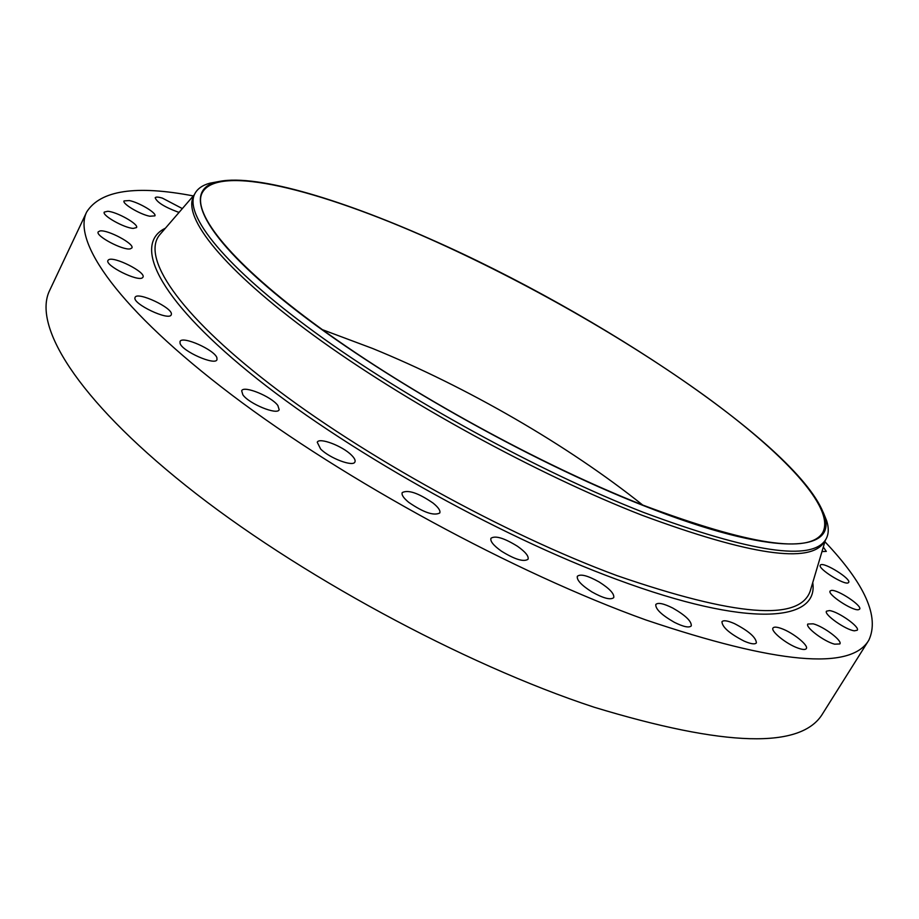 <?xml version="1.0" encoding="UTF-8"?>
<svg xmlns="http://www.w3.org/2000/svg" width="919" height="919" viewBox="0 0 919 919"><rect width="100%" height="100%" fill="white"/><g stroke="black" fill="none" stroke-linecap="round" stroke-linejoin="round"><path stroke-width="1.38" d="M824.906 541.716C865.032 584.082 879.678 616.902 868.834 640.175L822.689 713.615C801.563 749.169 725.401 747.044 594.191 707.239C463.13 664.173 295.447 573.238 185.799 485.6C75.795 397.755 32.533 324.958 49.672 290.404L86.685 211.967C100.447 190.29 135.989 184.949 193.3 195.919M322.362 329.657L372.517 348.439C466.932 386.979 567.666 445.095 642.703 505.036M868.834 640.175C850.937 670.732 776.578 663.989 645.781 619.923C514.858 572.928 344.659 480.499 231.783 394.952C118.528 309.186 71.9 241.479 86.685 211.967M643.334 505.278C540.648 464.945 409.483 393.033 320.57 328.347C231.439 263.512 191.68 213.254 202.157 192.898C217.458 163.479 319.835 189.865 429.954 239.032C524.37 281.134 626.057 338.962 704.93 395.894C782.793 452.389 835.934 507.989 822.677 532.629C809.421 554.157 749.64 545.036 643.334 505.278M429.793 238.825C598.212 312.839 800.931 447.484 824.251 515.26C837.887 552.939 773.959 557.224 643.645 505.68C528 460.385 377.847 375.216 290.117 305.705C201.893 235.953 182.088 191.095 215.942 182.215C251.829 172.496 337.767 197.895 429.793 238.825M823.367 512.664L826.732 520.981C829.03 528.368 828.708 534.536 825.79 539.476C812.247 561.555 751.501 552.526 643.553 512.411C539.028 471.573 405.371 398.341 314.918 332.345C224.225 266.2 183.984 214.862 194.713 193.966C197.298 188.843 202.329 185.259 209.785 183.214L218.607 181.56M825.79 539.476L824.32 541.888C810.684 564.105 749.881 555.214 641.921 515.203C537.408 474.48 403.809 401.27 313.436 335.228C222.823 269.014 182.674 217.539 193.472 196.517L194.713 193.966M171.348 314.413L171.21 314.826C169.314 321.282 132.474 303.902 134.99 297.699L135.093 297.388C137.195 291.047 173.335 308.049 171.348 314.413M142.502 277.71C138.057 282.11 104.456 265.327 107.971 260.445L108.522 259.847C113.542 255.758 146.385 272.311 142.962 277.182L142.502 277.71M823.321 547.046L826.307 551.411L821.977 551.572M130.211 248.877C122.916 250.565 95.185 235.85 98.195 231.875L100.01 230.933C107.695 229.486 134.806 243.972 131.888 247.958L130.211 248.877M820.667 564.84C824.4 562.026 851.614 579.108 848.651 582.439L848.352 582.726C844.871 585.759 817.209 568.401 820.311 565.162L820.667 564.84M133.266 228.406C124.272 228.05 101.722 215.356 104.272 212.094L107.718 211.278C116.931 211.818 138.999 224.293 136.54 227.579L133.266 228.406M831.465 590.4C837.875 589.481 862.619 605.908 859.633 609.159L858.392 609.734C852.131 610.848 827.008 594.145 830.121 590.986L831.465 590.4M149.786 216.241C140.033 214.426 121.928 203.627 124.054 200.916L129.349 200.56C139.183 202.502 156.942 213.116 154.897 215.862L149.786 216.241M829.489 610.584C838.185 611.503 860.195 627.022 857.266 630.227L854.406 630.813C845.756 630.02 823.447 614.248 826.503 611.158L829.489 610.584M179.113 212.335L177.62 211.921C164.363 206.936 156.885 202.226 155.185 197.769C155.828 196.769 158.229 196.884 162.399 198.125L182.353 208.59M813.2 623.829C823.619 626.436 842.689 640.761 839.863 643.943L834.636 644.173C824.159 641.611 804.906 627.08 807.835 624.024L813.2 623.829M781.564 628.585C793.005 632.64 808.95 645.494 806.296 648.63C805.331 649.917 802.528 649.733 797.899 648.067C786.319 644.024 770.306 631.02 773.028 627.987C774.016 626.678 776.865 626.884 781.564 628.585M734.407 623.587C748.755 631.031 756.084 637.464 756.394 642.886C754.947 644.61 750.823 644.001 744.034 641.071C729.548 633.547 722.196 627.103 721.955 621.738C723.437 620.003 727.584 620.624 734.407 623.587M672.765 608.045C685.471 615.339 691.651 621.278 691.283 625.873C689.158 628.056 683.518 626.861 674.351 622.312C661.554 614.949 655.373 609.01 655.798 604.484C657.97 602.301 663.621 603.496 672.765 608.045M599.154 581.968C609.642 588.631 614.501 593.846 613.72 597.626C610.653 600.222 603.369 598.326 591.87 591.905C581.359 585.196 576.523 579.992 577.35 576.282C580.463 573.697 587.735 575.581 599.154 581.968M517.546 546.311C525.473 551.951 528.976 556.271 528.034 559.257C523.715 562.175 514.812 559.453 501.337 551.113C493.457 545.461 489.999 541.176 490.976 538.258C495.341 535.352 504.198 538.04 517.546 546.311M433.079 503.072C438.432 507.437 440.661 510.746 439.753 512.997C433.848 516.03 423.521 512.492 408.76 502.36C403.51 498.029 401.339 494.767 402.246 492.573C408.174 489.551 418.455 493.043 433.079 503.072M351.391 455.054C354.47 458.064 355.642 460.373 354.918 461.97C353.218 467.128 329.599 458.248 320.616 449L317.25 442.246C319.1 437.122 342.339 445.899 351.391 455.054M277.871 405.52L279.169 409.713C277.458 415.457 248.98 403.82 242.857 394.791L241.674 390.77C243.581 385.084 271.519 396.526 277.871 405.52M216.895 357.698L216.987 359.697C215.23 365.888 182.226 351.345 180.067 343.373L180.021 341.523C181.985 335.424 214.334 349.668 216.895 357.698M825.377 540.142L810.225 591.043C799.668 621.577 735.2 616.408 616.833 575.57C504.899 534.249 361.994 455.307 269.485 383.809C176.666 312.127 141.492 256.815 159.653 234.862L194.368 194.679M812.741 582.612C818.955 621.726 749.284 628.665 616.729 579.418C496.157 535.134 340.834 447.404 248.727 372.069C156.138 296.492 133.163 243.65 165.409 228.199M826.732 520.981L824.251 515.26M810.788 589.159L810.225 591.043M209.785 183.214L215.942 182.215"/></g></svg>
